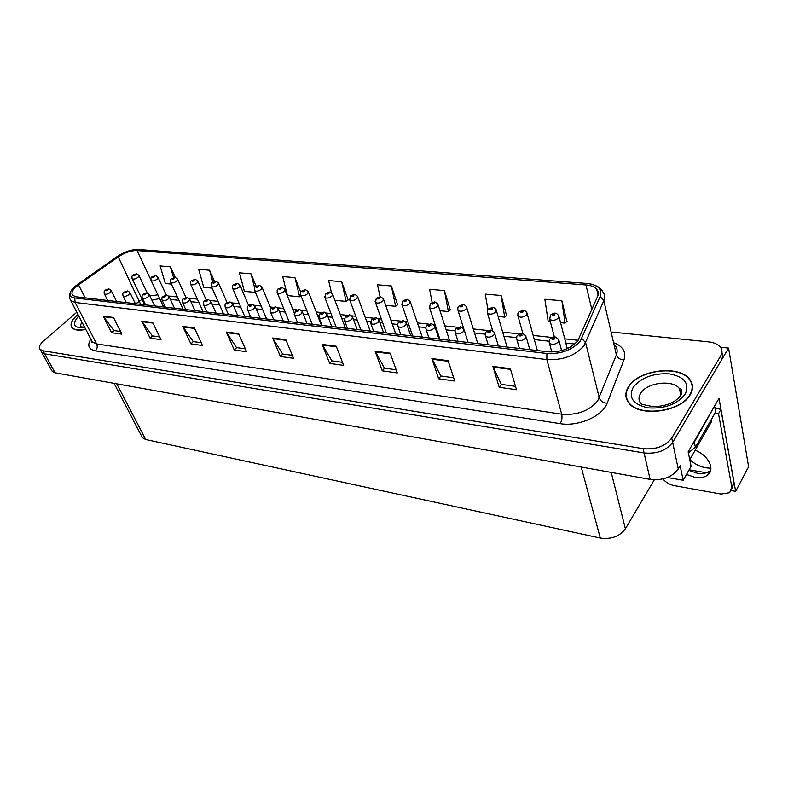 <?xml version="1.0" encoding="UTF-8"?>
<svg xmlns="http://www.w3.org/2000/svg" width="788" height="788" viewBox="0 0 788 788"><rect width="100%" height="100%" fill="white"/><g stroke="black" fill="none" stroke-linecap="round" stroke-linejoin="round"><path stroke-width="1.18" d="M691.844 383.135L691.135 382.288M710.924 468.141C703.093 468.161 696.06 465.324 689.805 459.611M667.426 477.498L683.166 480.276L691.096 466.338L688.151 451.839L719.001 398.393L735.647 491.367L731.382 490.609M51.634 370.281L52.244 371.384L55.081 372.783L650.12 479.38C662.747 480.68 672.125 477.213 678.261 468.978L680.123 465.757L683.166 480.276M52.244 371.384L41.203 351.399L41.803 352.482L44.63 353.822L644.072 452.962C656.857 454.124 666.392 450.598 672.656 442.393L728.575 348.079L720.478 347.242M728.575 348.079L748.6 466.732L735.647 491.367M654.306 479.803L625.396 528.787C619.663 536.431 611.301 539.524 600.298 538.046L145.701 439.527L142.441 437.744L141.702 436.316M709.387 473.263L708.579 473.125M706.442 472.761L689.116 469.806M690.219 394.719C693.43 389.105 693.253 383.963 689.697 379.304C679.187 364.558 638.379 369.779 628.548 386.672C624.914 392.463 624.973 397.851 628.735 402.826C638.733 417.502 681.039 412.222 690.219 394.719M692.524 386.997L692.12 386.081M77.913 314.343L77.441 314.757C71.481 320.135 69.689 324.489 72.072 327.808C74.466 330.251 79.036 330.783 85.774 329.414M577.821 340.751C570.739 348.7 560.839 352.384 548.123 351.803L76.101 296.79L72.624 295.342C70.802 292.653 72.762 289.157 78.514 284.862L118.23 256.878C124.79 252.564 131.064 250.466 137.043 250.564L585.967 284.951C590.931 285.374 594.516 286.793 596.703 289.206C598.447 291.294 598.742 293.697 597.6 296.416L577.821 340.751M580.342 341.027L600.2 296.347C602.406 289.107 598.033 284.813 587.08 283.463L138.215 249.481C131.507 249.402 124.484 251.766 117.156 256.583L77.47 284.537C73.727 287.196 71.363 289.797 70.349 292.328C69.305 295.49 70.762 297.362 74.732 297.953L546.892 353.477C561.214 354.137 572.364 349.98 580.342 341.027M76.81 312.225L43.754 340.731C39.755 344.346 38.543 347.242 40.109 349.419L41.803 352.482L44.63 353.822L644.072 452.962C656.857 454.124 666.392 450.598 672.656 442.393L721.463 360.077C722.97 357.447 723.128 354.955 721.916 352.581M691.795 384.17L692.347 385.046M120.544 331.482L113.866 330.556L103.208 316.155L111.61 332.713L121.894 334.161L113.511 317.485L103.208 316.155M113.984 330.576L111.61 332.713M159.668 336.919L152.35 335.905L141.801 321.13L150.094 338.131L160.988 339.658L152.724 322.538L141.801 321.13M152.468 335.924L150.094 338.131M201.176 342.691L193.168 341.578L182.757 326.419L190.913 343.873L202.477 345.508L194.37 327.916L182.757 326.419M193.277 341.588L190.913 343.873M245.304 348.818L236.518 347.597L226.294 332.034L234.272 349.98L246.575 351.714L238.656 333.629L226.294 332.034M236.636 347.616L234.272 349.98M515.529 386.356L501.306 384.386L492.894 366.42L499.218 387.292L516.514 389.725L510.338 368.676L492.894 366.42M501.404 384.396L499.218 387.292M453.681 377.767L440.807 375.974L431.873 358.55L438.67 378.762L454.745 381.028L448.076 360.638L431.873 358.55M440.906 375.994L438.67 378.762M396.147 369.769L384.465 368.154L375.118 351.231L382.288 370.823L397.28 372.931L390.198 353.172L375.118 351.231M384.574 368.163L382.288 370.823M342.475 362.322L331.876 360.845L322.164 344.395L329.66 363.416L343.666 365.386L336.249 346.218L322.164 344.395M331.984 360.865L329.66 363.416M292.309 355.349L282.665 354.009L272.668 338.013L280.429 356.481L293.54 358.323L285.847 339.717L272.668 338.013M282.774 354.019L280.429 356.481M40.109 349.419L42.936 350.749L643.087 448.658C655.902 449.8 665.456 446.264 671.74 438.059L720.725 355.821C722.507 352.679 722.399 349.783 720.399 347.134C717.986 344.248 714.017 342.484 708.491 341.864L612.03 332.073M256.189 286.251L250.998 273.82L239.453 272.825L244.379 291.324L255.44 292.417M214.484 281.454L209.559 270.235L198.665 269.289L203.728 287.295L212.179 288.132M175.113 277.474L172.227 278.548C171.794 279.533 172.385 279.592 174.02 278.716L173.961 277.918L175.31 277.494L170.425 266.846L160.131 265.95L165.313 283.483L171.41 284.084M397.595 304.798L391.37 285.985L377.501 284.783L380.062 296.771M450.293 309.97L444.412 290.575L429.598 289.294L432.119 302.316M506.605 315.495L501.109 295.49L485.26 294.121L487.9 309.408M566.887 321.406L561.864 300.75L544.863 299.282L548.192 321.445L550.32 321.662M300.73 292.259L294.948 277.632L282.705 276.568L287.453 295.589L299.647 296.8L300.996 295.874M348.158 299.952L341.657 281.68L328.626 280.548L331.443 292.644M334.9 300.297L346.139 301.41L348.365 299.804M341.657 281.68L346.139 301.41M385.696 305.33L395.615 306.315L397.802 304.641M391.37 285.985L395.615 306.315M439.97 310.718L448.362 311.546L450.5 309.802M444.412 290.575L448.362 311.546M498.114 316.481L504.714 317.131L506.802 315.318M501.109 295.49L504.714 317.131M560.554 322.676L565.065 323.119L567.084 321.228M561.864 300.75L565.065 323.119M294.948 277.632L299.647 296.8M250.998 273.82L254.682 287.916M209.559 270.235L212.868 282.163M170.425 266.846L173.577 277.632M626.824 398.718L626.834 399.693M136.531 273.85L133.684 274.884C133.221 275.839 133.783 275.889 135.378 275.051L135.369 274.273L134.088 275.199L135.3 274.263M135.369 274.273L136.728 273.869L138.846 275.308L138.067 277.277C135.625 279.011 133.674 279.513 132.207 278.775L132.039 278.42M108.813 288.94L105.888 289.994C105.375 290.979 105.937 291.038 107.552 290.181L107.582 289.373L106.272 290.329L107.503 289.373M107.582 289.373L109.02 288.969L111.088 290.368L110.251 292.427C107.808 294.17 105.858 294.673 104.41 293.944L104.243 293.599M155.541 275.642L152.685 276.696C152.232 277.662 152.813 277.721 154.418 276.854L154.389 276.066L153.099 277.012L154.32 276.056M154.389 276.066L155.738 275.662L157.905 277.13L157.157 279.119C154.684 280.892 152.685 281.395 151.168 280.626L150.991 280.233M173.557 278.578L172.759 278.597L173.882 277.908M173.961 277.918L173.458 278.351M195.247 279.376L192.341 280.459C191.927 281.464 192.538 281.523 194.183 280.636L194.104 279.819L192.804 280.784L194.025 279.809M194.104 279.819L195.444 279.395L197.699 280.932L197 282.971C194.469 284.813 192.39 285.315 190.775 284.488L190.578 284.035M127.567 290.959L124.612 292.033C124.12 293.028 124.691 293.087 126.326 292.22L126.326 291.402L125.016 292.368L126.257 291.393M126.326 291.402L127.764 290.979L129.872 292.417L129.074 294.505C126.592 296.278 124.602 296.79 123.105 296.022L122.928 295.648M146.854 293.038L143.879 294.121C143.406 295.136 143.997 295.204 145.652 294.318L145.632 293.491L144.303 294.466L145.553 293.481M145.632 293.491L147.061 293.057L149.208 294.535L148.439 296.633C145.928 298.455 143.899 298.957 142.352 298.169L142.165 297.766M166.721 295.175L163.727 296.278C163.264 297.312 163.874 297.381 165.539 296.475L165.5 295.638L164.17 296.623L165.421 295.628M165.5 295.638L166.928 295.195L169.115 296.702L168.376 298.829C165.835 300.691 163.766 301.203 162.17 300.366L161.964 299.933M187.18 297.371L184.165 298.504C183.722 299.548 184.353 299.617 186.037 298.711L185.958 297.844L184.628 298.849L185.879 297.834M185.958 297.844L187.386 297.401L189.622 298.947L188.913 301.095C186.342 302.986 184.225 303.508 182.57 302.641L182.363 302.168M686.476 474.465L694.878 477.321C700.059 478.168 704.226 477.479 707.397 475.272C715.593 469.914 708.53 455.228 695.164 450.244M710.707 470.239L709.692 471.116C706.531 473.332 702.364 474.031 697.193 473.204L688.801 470.357M714.893 407.642L720.902 409.524L718.528 413.7L731.786 486.974L729.649 492.707L721.089 494.066L674.282 485.635C669.652 484.669 665.85 482.433 662.895 478.927M718.528 413.7L715.12 412.892M720.902 409.524L734.022 482.749L731.894 488.481M714.194 406.706L694.327 442.147L692.356 444.55M688.348 452.834L695.361 447.348L715.671 411.927L714.726 406.756M689.894 394.68C680.793 411.996 638.94 417.216 629.051 402.698C625.327 397.773 625.258 392.444 628.863 386.711C638.585 369.996 678.98 364.824 689.372 379.422C692.888 384.032 693.066 389.114 689.894 394.68M627.258 400.58L627.169 399.614M692.169 387.046L692.485 387.982M711.298 419.561L711.475 421.747L689.746 459.709M85.715 329.305C79.115 330.625 74.633 330.083 72.279 327.69C69.925 324.41 71.688 320.095 77.588 314.776L77.973 314.451M215.991 281.326L213.055 282.429C212.661 283.453 213.292 283.513 214.957 282.616L214.848 281.779L213.538 282.764L214.769 281.769M214.848 281.779L216.188 281.346L218.483 282.922L217.823 284.98C215.262 286.862 213.134 287.374 211.46 286.497L211.253 286.014M237.355 283.335L234.4 284.458C234.026 285.502 234.676 285.561 236.361 284.645L236.223 283.798L234.903 284.793L236.134 283.788M236.223 283.798L237.552 283.355L239.897 284.97L239.266 287.049C236.676 288.979 234.509 289.482 232.765 288.575L232.549 288.044M259.38 285.404L256.405 286.546C256.051 287.61 256.721 287.669 258.425 286.743L258.247 285.877L256.927 286.891L258.159 285.867M258.247 285.877L259.577 285.423L261.971 287.078L261.38 289.186C258.75 291.156 256.533 291.668 254.721 290.713L254.494 290.142M208.268 299.647L205.225 300.789C204.811 301.863 205.451 301.932 207.155 301.006L207.047 300.13L205.707 301.144L206.968 300.12M207.047 300.13L208.475 299.667L210.76 301.252L210.081 303.429C207.471 305.37 205.313 305.882 203.599 304.976L203.373 304.464M230.007 301.981L226.934 303.153C226.54 304.237 227.2 304.306 228.924 303.37L228.796 302.474L227.446 303.508L228.707 302.464M228.796 302.474L230.204 302.011L232.539 303.626L231.899 305.833C229.259 307.812 227.052 308.335 225.279 307.379L225.043 306.827M252.416 304.395L249.323 305.586C248.959 306.69 249.648 306.768 251.382 305.813L251.214 304.897L249.865 305.951L251.126 304.887M251.214 304.897L252.623 304.424L255.016 306.089L254.406 308.315C251.736 310.344 249.481 310.856 247.629 309.861L247.383 309.26M282.084 287.541L279.09 288.704C278.765 289.787 279.454 289.846 281.168 288.901L280.961 288.024L279.632 289.048L280.873 288.014M280.961 288.024L282.281 287.561L284.734 289.265L284.182 291.383C281.513 293.402 279.248 293.914 277.366 292.919L277.13 292.299M305.508 289.748L302.494 290.93C302.188 292.033 302.907 292.092 304.641 291.136L304.395 290.24L303.065 291.274L304.306 290.23M304.395 290.24L305.705 289.767L308.216 291.511L307.704 293.658C304.995 295.727 302.681 296.229 300.73 295.185L300.484 294.515M329.689 292.023L326.646 293.225C326.38 294.348 327.119 294.416 328.872 293.441L328.586 292.525L327.247 293.579L328.498 292.515M328.586 292.525L329.886 292.043L332.457 293.835L331.984 296.002C329.246 298.12 326.862 298.632 324.843 297.529L324.577 296.8M354.659 294.377L351.596 295.599C351.359 296.741 352.118 296.81 353.891 295.815L353.576 294.889L353.073 295.382M353.201 295.756L352.285 295.667L353.467 294.879M353.576 294.889L354.866 294.387L357.496 296.239L357.062 298.425C354.285 300.592 351.842 301.105 349.744 299.952L349.468 299.154M380.456 296.8L377.373 298.051C377.166 299.213 377.954 299.282 379.747 298.278L379.383 297.322L378.89 297.825M379.038 298.209L378.082 298.12L379.284 297.312M379.383 297.322L380.663 296.82L383.372 298.721L382.968 300.927C380.161 303.144 377.659 303.656 375.462 302.454L375.177 301.587M275.554 306.887L272.441 308.098C272.096 309.221 272.806 309.3 274.559 308.325L274.362 307.399L272.993 308.463L274.263 307.389M274.362 307.399L275.761 306.906L278.203 308.62L277.642 310.866C274.933 312.944 272.618 313.466 270.698 312.432L270.442 311.772M299.44 309.457L296.298 310.689C295.983 311.841 296.712 311.92 298.485 310.925L298.248 309.979L296.879 311.063L298.159 309.97M298.248 309.979L299.647 309.477L302.149 311.24L301.617 313.516C298.879 315.643 296.505 316.165 294.515 315.072L294.239 314.353M324.104 312.117L320.943 313.368C320.657 314.54 321.415 314.619 323.208 313.614L322.932 312.649L322.42 313.151M322.381 313.151L322.834 312.639M322.932 312.649L324.311 312.137L326.882 313.949L326.399 316.244C323.612 318.421 321.189 318.943 319.11 317.8L318.825 317.022M349.596 314.855L346.415 316.136C346.159 317.328 346.947 317.416 348.759 316.392L348.444 315.407L347.055 316.52L348.335 315.397M348.444 315.407L349.813 314.875L352.453 316.746L352.009 319.061C349.183 321.297 346.69 321.819 344.533 320.618L344.238 319.77M375.965 317.692L372.763 319.002C372.537 320.224 373.345 320.312 375.177 319.258L374.822 318.254L374.31 318.776M374.27 318.776L374.714 318.244M374.822 318.254L376.181 317.712L378.89 319.642L378.486 321.977C375.63 324.282 373.069 324.794 370.823 323.533L370.518 322.617M407.13 299.312L404.027 300.583C403.85 301.765 404.668 301.843 406.48 300.819L406.066 299.844L405.574 300.356M405.741 300.75L404.756 300.652L405.968 299.834M406.066 299.844L407.337 299.322L410.115 301.292L409.76 303.508C406.913 305.793 404.342 306.296 402.057 305.035L401.762 304.099M434.72 301.902L431.597 303.203C431.46 304.414 432.307 304.493 434.129 303.449L433.676 302.454L433.37 303.37L432.316 303.577L433.567 302.444M433.676 302.454L434.927 301.922L437.793 303.951L437.478 306.187C434.582 308.532 431.942 309.034 429.559 307.694L429.253 306.69M463.275 304.592L460.123 305.911C460.034 307.153 460.911 307.231 462.753 306.168L462.251 305.153L461.965 306.089L460.881 306.296L462.132 305.143M462.251 305.153L463.482 304.611C463.836 304.257 464.812 304.956 466.437 306.699L466.171 308.955C463.226 311.358 460.517 311.861 458.025 310.462L457.71 309.359M461.866 306.177L461.719 305.685M492.845 307.379L489.683 308.729C489.624 309.989 490.53 310.068 492.401 308.985L491.84 307.95L491.584 308.906L490.461 309.103L491.722 307.941M491.505 308.985L491.357 308.492M491.84 307.95L493.052 307.389C493.436 307.034 494.45 307.753 496.095 309.556L495.879 311.821C492.894 314.294 490.106 314.796 487.506 313.319L487.181 312.127M491.466 309.014L491.308 308.482M523.488 310.265L520.297 311.634C520.297 312.925 521.242 313.013 523.124 311.9L522.503 310.846L522.277 311.821L521.124 312.018L522.375 310.836M522.168 311.92L522.03 311.398M522.503 310.846L523.705 310.275C524.069 309.891 525.113 310.639 526.837 312.521L526.67 314.796C523.636 317.337 520.76 317.83 518.041 316.274L517.716 314.983M522.129 311.95L521.981 311.398M555.254 313.25L552.053 314.658C552.102 315.968 553.077 316.067 554.979 314.934L554.299 313.851L554.102 314.845L552.91 315.042L554.171 313.841M553.974 314.973L553.826 314.412M554.299 313.851L555.471 313.26C555.845 312.856 556.929 313.634 558.722 315.584L558.603 317.879C555.52 320.489 552.555 320.982 549.709 319.337L549.384 317.938M553.934 315.003L553.777 314.412M403.239 320.637L400.018 321.957C399.831 323.208 400.668 323.297 402.52 322.233L402.116 321.209L401.772 322.154L400.718 322.361L401.998 321.189M402.116 321.209L403.456 320.647L406.244 322.637L405.899 325.001C402.993 327.355 400.363 327.877 398.019 326.547L397.694 325.543M431.479 323.671L428.239 325.03C428.091 326.301 428.958 326.399 430.829 325.306L430.366 324.262L430.051 325.227L428.967 325.434L430.258 324.242M430.366 324.262L431.696 323.691L434.572 325.749L434.267 328.123C431.322 330.546 428.623 331.059 426.17 329.66L425.845 328.576M429.982 325.286L429.824 324.794M460.734 326.823L457.473 328.202C457.365 329.502 458.261 329.601 460.162 328.498L459.64 327.424L459.355 328.409L458.242 328.616L459.532 327.404M459.296 328.468L459.148 327.975M459.64 327.424L460.96 326.843L463.915 328.96L463.669 331.364C460.675 333.856 457.897 334.368 455.336 332.891L454.991 331.699M459.266 328.498L459.099 327.975M491.062 330.083L487.772 331.502C487.723 332.831 488.649 332.93 490.56 331.797L489.988 330.704L489.722 331.709L488.58 331.915L489.87 330.684M489.653 331.787L489.496 331.265M489.988 330.704L491.279 330.103L494.342 332.3L494.135 334.723C491.101 337.284 488.245 337.786 485.566 336.23L485.211 334.939M489.614 331.817L489.446 331.265M522.513 333.472L519.203 334.91C519.203 336.269 520.169 336.377 522.099 335.225L521.469 334.102L521.232 335.136L520.05 335.333L521.341 334.092M520.927 334.673L521.095 335.264L520.976 334.683M521.469 334.102L522.74 333.491L525.901 335.767L525.754 338.2C522.671 340.84 519.725 341.342 516.908 339.697L516.564 338.298M555.166 336.988L551.836 338.456C551.886 339.855 552.89 339.963 554.841 338.781L554.141 337.628L553.934 338.692L552.723 338.879L554.013 337.619M553.816 338.81L553.659 338.229M554.141 337.628L555.392 336.998L558.672 339.372L558.564 341.815C555.432 344.533 552.398 345.026 549.453 343.292L549.098 341.765M553.767 338.84L553.609 338.219M678.261 468.978L671.74 438.059M650.12 479.38L643.087 448.658M55.081 372.783L42.936 350.749M145.701 439.527L116.762 383.825M600.298 538.046L581.219 467.038M625.396 528.787L611.222 472.406M614.561 342.997C623.269 346.72 626.391 352.374 623.948 359.958L607.134 403.22C602.741 416.153 578.096 426.899 560.16 423.649L95.407 350.867C97.279 348.828 97.692 346.513 96.638 343.932L561.696 414.202C577.23 415.374 589.237 410.922 597.698 400.846L616.393 354.807C617.713 351.34 617.3 348.237 615.142 345.499M95.407 350.867C88.552 349.37 87.025 345.449 90.827 339.106M91.398 340.209L92.294 341.933L96.638 343.932L75.096 302.454L70.772 300.642L69.886 298.859M590.645 283.956C597.186 285.62 601.195 288.191 602.682 291.678C604.849 294.279 605.233 297.273 603.825 300.671L583.987 345.765C575.151 355.752 562.77 360.362 546.852 359.584L546.892 353.477M581.849 338.407L585.651 342.849L599.274 397.881C600.456 401.053 603.076 402.835 607.134 403.22M623.948 359.958C620.018 359.643 617.496 357.929 616.393 354.807L603.825 300.671L600.2 296.347M74.732 297.953L75.096 302.454L546.852 359.584L561.696 414.202C562.376 417.601 561.864 420.753 560.16 423.649M720.725 355.821L721.463 360.077M137.043 250.564L150.892 279.878M157.895 294.86L149.858 295.884M142.106 299.292L135.792 303.744M118.23 256.878L140.628 304.316M78.514 284.862L85.163 297.844M585.967 284.951L591.857 309.507M578.136 340.288L564.74 338.84M552.073 337.471L533.151 335.422M519.499 333.945L502.685 332.132M488.107 330.556L473.273 328.951M457.848 327.286L444.865 325.877M435.183 324.833L433.794 324.686M428.652 324.134L417.413 322.913M407.829 321.878L405.505 321.622M400.471 321.08L390.858 320.046M381.372 319.022L378.171 318.677M373.256 318.145L365.169 317.269M355.772 316.254L351.763 315.821M346.937 315.298L340.298 314.579M330.98 313.575L326.222 313.053M321.494 312.55L316.205 311.979M306.975 310.974L301.509 310.383M296.869 309.881L292.86 309.448M283.71 308.463L277.593 307.803M273.032 307.31L270.225 307.005M261.143 306.02L254.416 305.301M249.944 304.808L248.269 304.631M239.256 303.656L231.968 302.868M227.574 302.395L226.964 302.326M218.02 301.361L210.199 300.514M197.394 299.135L189.081 298.238M177.369 296.968L168.593 296.022M272.983 338.623L286.093 340.317M322.469 345.026L336.496 346.838M375.403 351.872L390.424 353.812M432.159 359.21L448.293 361.298M493.15 367.109L510.535 369.355M226.619 332.625L238.912 334.211M183.082 326.99L194.626 328.478M142.136 321.691L152.99 323.1M103.543 316.697L113.777 318.017M175.31 277.494L177.507 279.001L176.788 281.021C174.286 282.823 172.257 283.325 170.691 282.528L170.504 282.104M695.361 447.348L694.327 442.147M734.022 482.749L731.786 486.974M640.654 393.33C638.408 396.994 638.467 400.393 640.831 403.535C640.083 403.899 644.151 404.924 653.016 406.618C666.313 406.391 675.69 402.471 681.137 394.857L679.443 388.632C672.834 379.235 646.81 382.515 640.654 393.33M685.255 394.079C677.119 404.352 664.717 408.952 648.051 407.869C633.099 404.49 628.154 397.635 633.217 387.282C641.274 377.491 653.341 373.01 669.406 373.857C684.447 376.753 689.727 383.49 685.255 394.079M711.475 421.747L711.131 419.846M82.011 322.194C80.504 324.42 80.297 326.193 81.391 327.532L81.292 326.902L84.543 327.059M84.907 327.749C73.471 328.33 71.422 324.39 78.741 315.929M142.441 437.744L114.102 383.352M91.595 340.583L91.881 342.297L92.294 341.933L70.772 300.642C69.186 298.022 69.048 295.254 70.349 292.328M596.703 289.206L598.072 295.047M574.738 344.041L565.833 343.056M549.118 341.214L534.303 339.579M516.573 337.619L503.877 336.22M485.231 334.161L474.514 332.979M455.001 330.822L446.146 329.847M436.473 328.773L435.537 328.675M425.835 327.601L418.724 326.813M409.149 325.759L407.248 325.552M397.684 324.489L392.207 323.888M382.732 322.844L379.924 322.528M370.488 321.484L366.548 321.051M357.161 320.017L353.516 319.613M344.198 318.588L341.706 318.313M332.408 317.288L327.985 316.796M318.776 315.781L317.643 315.653M308.423 314.639L303.272 314.067M285.177 312.068L279.356 311.427M262.631 309.586L256.189 308.866M240.773 307.162L233.74 306.394M219.547 304.818L211.972 303.991M198.94 302.543L190.863 301.656M178.925 300.336L170.375 299.391M159.629 298.524L151.926 300.218M144.194 303.646L142.658 304.552M144.756 304.789L132.207 278.775C131.675 276.765 131.98 275.505 133.093 274.992L136.413 273.84M147.356 293.126L139.013 275.652M107.68 300.474L104.41 293.944C103.839 291.934 104.144 290.654 105.306 290.092L108.685 288.93M116.624 301.509L111.256 290.703M163.628 306.995L151.168 280.626C150.646 278.578 150.941 277.307 152.064 276.805L155.423 275.623M166.337 295.145L158.083 277.504M183.052 309.251L170.691 282.528C170.169 280.449 170.464 279.159 171.567 278.666L174.985 277.465M185.948 297.431L177.694 279.405M203.028 311.585L190.775 284.488C190.272 282.35 190.568 281.05 191.651 280.587L195.129 279.356M206.2 299.923L197.887 281.365M126.366 302.651L123.105 296.022C122.544 293.983 122.839 292.683 124.011 292.131L127.439 290.939M135.369 303.695L130.05 292.781M145.593 304.887L142.352 298.169C141.791 296.091 142.086 294.781 143.249 294.229L146.726 293.018M154.655 305.951L149.395 294.919M165.382 307.192L162.17 300.366C161.609 298.248 161.904 296.928 163.057 296.396L166.593 295.155M174.512 308.256L169.312 297.125M185.771 309.576L182.57 302.641C182.028 300.464 182.323 299.125 183.456 298.622L187.052 297.362M194.961 310.639L189.829 299.401M709.692 471.116L707.397 475.272M629.051 402.698L629.208 403.377M680.753 395.162L679.443 388.632C678.852 389.42 682.999 386.878 681.137 394.857M72.279 327.69L72.624 328.34M223.585 313.979L211.46 286.497C210.967 284.32 211.253 283.01 212.336 282.567L215.863 281.306M227.092 302.631L218.69 283.394M244.763 316.451L232.765 288.575C232.283 286.349 232.568 285.029 233.642 284.606L237.227 283.316M248.673 305.586L240.113 285.483M266.58 318.992L254.721 290.713C254.248 288.447 254.544 287.108 255.598 286.704L259.252 285.394M271.003 308.886L262.197 287.63M206.771 312.018L203.599 304.976C203.068 302.75 203.363 301.4 204.476 300.918L208.14 299.627M216.03 313.102L210.977 301.745M228.422 314.54L225.279 307.379C224.747 305.114 225.043 303.754 226.156 303.291L229.869 301.971M237.749 315.633L232.775 304.158M250.742 317.14L247.629 309.861C247.117 307.547 247.402 306.168 248.506 305.734L252.288 304.385M260.148 318.244L255.263 306.66M289.058 321.612L277.366 292.919C276.913 290.575 277.209 289.226 278.233 288.871L281.956 287.531M294.219 312.826L284.97 289.856M312.245 324.311L300.73 295.185C300.287 292.801 300.583 291.432 301.597 291.107L305.38 289.728M321.445 325.385L308.472 292.161M336.161 327.099L324.843 297.529L325.7 293.412L329.561 292.003M345.44 328.182L332.723 294.535M360.845 329.975L349.744 299.952L350.591 295.796L354.531 294.357M370.202 331.068L357.772 296.997M386.327 332.95L375.462 302.454L376.309 298.258L380.328 296.781M395.783 334.043L383.657 299.538M273.771 319.829L270.698 312.432C270.205 310.039 270.491 308.64 271.565 308.256L275.416 306.867M283.256 320.933L278.459 309.251M297.549 322.597L294.515 315.072L295.372 310.856L299.302 309.438M307.113 323.71L302.415 311.92M322.105 325.464L319.11 317.8L319.967 313.545L323.966 312.097M331.748 326.587L327.168 314.678M347.478 328.419L344.533 320.618L345.38 316.323L349.458 314.836M357.21 329.551L352.748 317.544M373.709 331.472L370.823 323.533L371.66 319.199L375.827 317.672M383.529 332.625L379.195 320.509M412.666 336.013L402.057 305.035L402.895 300.809L407.002 299.292M422.21 337.126L410.42 302.178M439.881 339.185L429.559 307.694L430.386 303.449L434.582 301.883M449.524 340.308L438.098 304.907M463.679 328.537L458.025 310.462C457.582 308.236 457.848 306.808 458.852 306.177L463.137 304.572M477.784 343.607L466.752 307.744M492.618 330.527L487.506 313.319C487.073 311.014 487.348 309.586 488.314 309.004L492.707 307.35M507.029 347.016L496.43 310.679M522.887 333.511L518.041 316.274C517.657 313.86 517.923 312.412 518.849 311.94L523.34 310.236M537.327 350.542L527.182 313.732M554.358 336.949L549.709 319.337L550.507 314.983C552.605 313.466 554.141 312.885 555.116 313.22M567.271 348.631L559.066 316.914M400.836 334.634L398.019 326.547C397.497 324.38 397.773 322.922 398.846 322.184L403.101 320.608M410.765 335.796L406.569 323.582M428.928 337.914L426.17 329.66C425.668 327.424 425.944 325.956 426.988 325.257L431.341 323.651M438.955 339.076L434.907 326.774M458.015 341.303L455.336 332.891C454.853 330.576 455.129 329.098 456.144 328.458L460.596 326.793M468.151 342.484L464.27 330.083M488.156 344.809L485.566 336.23C485.122 333.807 485.388 332.309 486.363 331.768L490.914 330.064M498.41 346.011L494.706 333.511M519.41 348.454L516.908 339.697C516.504 337.136 516.77 335.639 517.696 335.205L522.365 333.442M529.792 349.665L526.276 337.087M551.777 352L549.453 343.292C549.088 340.603 549.354 339.096 550.221 338.771C552.349 337.205 553.944 336.604 555.008 336.959M561.617 350.63L559.047 340.8"/></g></svg>
